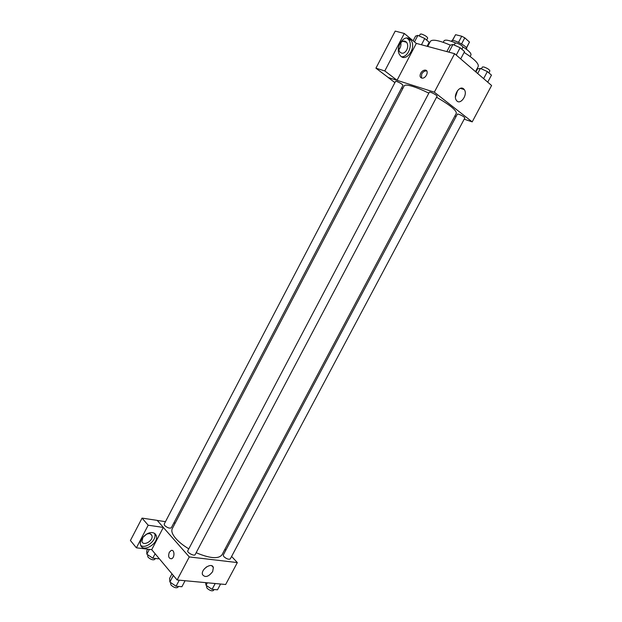 <?xml version="1.0" encoding="UTF-8"?>
<svg xmlns="http://www.w3.org/2000/svg" width="622" height="622" viewBox="0 0 622 622"><rect width="100%" height="100%" fill="white"/><g stroke="black" fill="none" stroke-linecap="round" stroke-linejoin="round"><path stroke-width="0.93" d="M461.571 43.929L464.782 37.841L469.478 42.039L466.5 48.049M452.505 40.539L455.576 34.7L452.295 40.554M455.576 34.7L461.726 36.224L464.782 37.841M458.515 42.319L461.726 36.224M451.416 41.324L451.626 40.912C452.443 38.424 468.172 46.72 466.578 48.796L466.36 49.2M466.399 47.871L469.478 42.039M443.261 42.319L444.061 40.795C445.235 39.474 449.053 40.189 455.514 42.949M462.916 46.868C468.708 50.592 471.39 53.29 470.955 54.977L470.146 56.493M427.734 46.456L430.44 41.301C432.383 39.046 439.015 40.321 450.328 45.126M464.113 52.419C474.298 58.966 479.002 63.662 478.232 66.5L475.503 71.647M416.204 43.353L454.62 53.686L491.59 85.486L472.199 121.873L464.183 119.183M456.113 116.47L454.845 116.042M463.6 88.853L464.245 89.537C468.273 94.622 460.031 105.973 456.408 100.336C452.769 95.78 459.518 85.02 463.6 88.853M394.908 82.617L388.167 77.509L434.335 92.173L454.62 53.686M434.335 92.173L472.199 121.873M455.428 97.032L457.59 90.517M420.69 73.24C421.856 71.25 423.318 70.2 425.067 70.099C429.374 69.998 426.412 78.419 422.237 78.154C420.037 77.727 419.516 76.086 420.69 73.24M397.046 80.277L416.305 43.431L404.308 33.479L384.8 70.939L397.046 80.277L388.167 77.509M426.832 71.04L426.07 70.9C424.313 71.009 422.851 72.051 421.693 74.034L421.467 78.014M409.976 39.225L410.862 40.15C417.09 47.536 405.661 63.46 400.008 55.249C394.41 48.578 403.81 33.44 409.976 39.225M401.656 56.75C407.985 57.387 413.086 44.745 408.568 39.536L406.912 38.082M406.734 49.993C404.432 53.515 402.107 54.153 399.759 51.914C398.383 49.752 398.36 47.21 399.697 44.286C401.983 40.78 404.3 40.127 406.648 42.327C408.048 44.504 408.079 47.062 406.734 49.993M400.817 42.669C401.221 45.328 400.568 47.684 398.834 49.744M384.8 70.939L375.929 68.179L388.19 77.462M404.308 33.479L395.203 31.1L375.929 68.179M402.776 88.573L401.703 87.764M437.056 96.262C437.717 95.485 429.608 91.209 429.336 92.196L187.79 550.773C186.662 552.46 194.383 556.534 195.137 554.653L437.056 96.262M402.97 85.354C402.286 84.172 400.218 82.881 396.774 81.482L395.553 81.381L164.161 524.167L164.659 525.536C167.435 527.837 169.65 528.599 171.299 527.806L402.97 85.354M464.836 117.955C464.245 116.866 462.239 115.63 458.818 114.238L457.38 114.083L223.236 555.104L223.858 556.659C226.61 558.945 228.748 559.707 230.272 558.937L464.836 117.955M196.155 552.717C209.878 558.478 218.47 559.194 221.937 554.878L456.307 113.29C456.61 110.413 450.025 105.056 436.551 97.226M428.838 93.152C422.874 90.206 417.634 88.013 413.125 86.559C407.884 84.926 404.914 84.685 404.214 85.828L172.271 528.692C171.089 531.134 172.302 534.446 175.909 538.636C179.082 542.174 183.373 545.58 188.8 548.853M157.218 520.427L165.475 521.664M173.865 522.915L175.186 523.118M163.322 527.433L148.176 525.209L136.397 547.819L151.706 549.661L163.322 527.433L189.282 556.931L237.34 562.583L231.602 556.449M225.809 550.268L224.9 549.296M142.726 537.556L146.621 534.15M148.176 525.209L142.057 518.11L130.41 540.51L136.397 547.819M142.057 518.11L157.172 520.373L163.345 527.386M146.271 534.306C149.163 533.108 151.053 533.559 151.931 535.651C153.657 540.619 143.169 546.707 141.94 541.412L142.936 537.229M140.774 545.447C145.773 549.28 156.969 540.044 154.754 533.987L154.536 533.381M152.499 532.657C154.474 532.976 155.741 534.01 156.293 535.775C159.022 543.566 142.508 553.222 140.564 544.864C138.807 539.756 146.854 531.561 152.499 532.657M151.706 549.661L177.13 579.984L225.662 584.501L237.34 562.583M212.67 571.571C208.557 576.866 205.159 577.869 202.492 574.588C200.642 569.239 212.032 561.899 213.362 567.528L212.67 571.571M177.13 579.984L189.282 556.931M203.985 569.309L206.582 566.852M169.293 552.289L171.167 550.478C174.658 549.109 174.992 557.794 171.47 558.774C168.718 558.572 167.994 556.402 169.293 552.289C167.994 556.402 168.725 558.572 171.47 558.774C174.992 557.794 174.658 549.109 171.167 550.478L169.301 552.289M171.975 573.842L169.581 578.398L169.876 582.029L176.073 586.227L181.904 586.733L185.076 580.723M169.876 582.029L173.336 575.459M176.073 586.227L179.26 580.186M178.366 586.422L177.892 587.323C176.15 588.319 173.88 587.58 171.073 585.108L170.568 583.467L170.949 582.752M205.61 582.635L206.037 585.294L212.086 589.345L217.498 589.812L220.577 584.027M206.037 585.294L207.359 582.798M212.086 589.345L215.181 583.522M214.015 589.508L213.525 590.433C211.939 591.328 209.793 590.597 207.079 588.256L206.52 586.6L206.901 585.87M147.655 549.172L146.753 550.898L146.862 554.186L152.794 558.175L158.54 558.82L158.867 558.198M146.862 554.186L149.373 549.381M152.794 558.175L155.119 553.728M155.259 558.455L154.754 559.411C153.043 560.329 150.812 559.606 148.083 557.242L147.639 555.788L148.052 554.987M446.853 51.595L450.242 45.149L452.933 44.489L460.132 47.731L464.548 51.595L460.692 58.903M448.897 52.147L452.933 44.489M456.253 55.094L460.132 47.731M461.874 49.247L462.939 47.225C462.41 45.787 460.319 44.411 456.665 43.081L455.18 43.136L454.177 45.048M475.908 71.996L477.579 68.84L480.386 68.397L487.376 71.569L491.466 75.145L487.726 82.166M477.673 73.513L480.386 68.397M483.621 78.629L487.376 71.569M488.838 72.844L489.887 70.869C489.397 69.571 487.407 68.28 483.908 66.989L482.377 66.989L481.389 68.855M413.132 40.803L415.582 36.099L417.891 35.392L424.74 38.486L429.203 42.265L427.096 46.285M414.477 41.923L417.891 35.392M421.459 44.768L424.74 38.486M426.653 40.103L427.703 38.105C427.127 36.706 425.083 35.353 421.56 34.054L420.262 34.101L419.267 36.014M464.245 89.537L460.397 88.371M425.067 70.099L426.07 70.9M410.862 40.15L408.568 39.536M402.753 41.27L406.648 42.327M150.462 533.933L151.931 535.651M156.293 535.775L154.754 533.987M213.362 567.528L211.775 565.771"/></g></svg>
